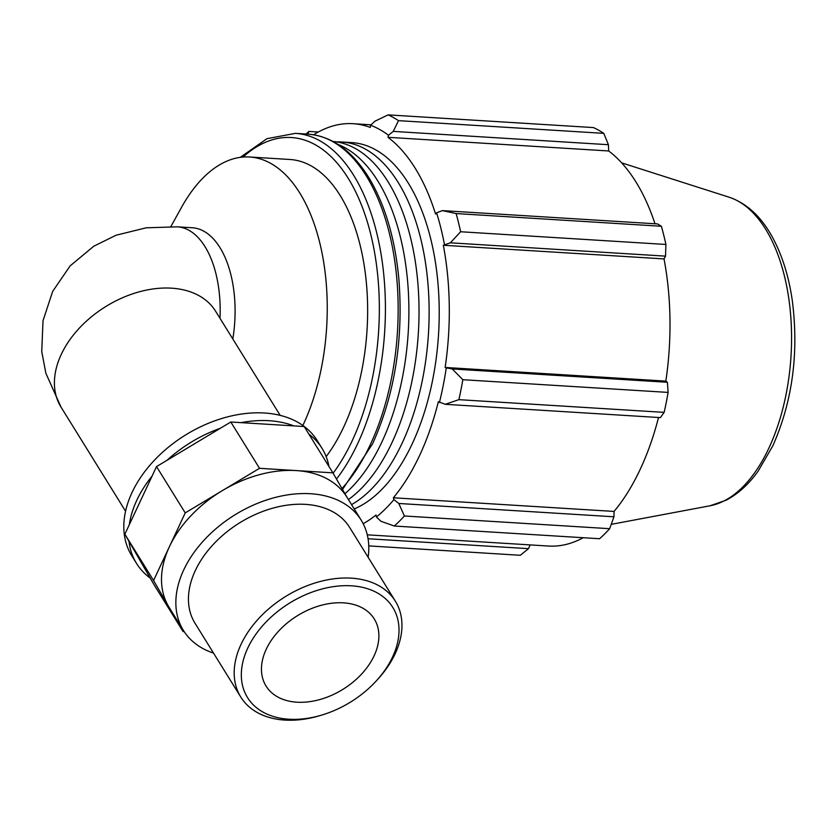 <?xml version="1.0" encoding="UTF-8"?>
<svg xmlns="http://www.w3.org/2000/svg" width="835" height="835" viewBox="0 0 835 835"><rect width="100%" height="100%" fill="white"/><g stroke="black" fill="none" stroke-linecap="round" stroke-linejoin="round"><path stroke-width="1.25" d="M183.063 631.531L154.35 585.22L124.864 534.202L156.531 466.598L230.804 421.999L304.18 426.539L332.894 472.85L296.206 470.575A104.594 71.111 148.2 0 0 222.381 490.604L185.234 512.899L153.567 580.513L183.063 631.531L184.17 631.594M124.864 534.202L153.567 580.513M156.531 466.598L185.234 512.899M230.804 421.999L259.518 468.31L222.381 490.604A104.594 71.111 148.2 0 0 169.401 546.706A104.594 71.111 148.2 0 0 168.315 606.022A104.594 71.111 148.2 0 0 169.077 607.296L183.429 630.456A104.594 71.111 148.2 0 0 213.53 653.106M368.131 557.258A104.594 71.111 148.2 0 0 361.221 520.226L346.869 497.075A104.594 71.111 148.2 0 0 296.206 470.575L259.518 468.31M347.266 497.712L332.894 472.85M128.997 541.351A109.145 74.2 148.2 0 0 136.502 563.385A109.145 74.2 148.2 0 0 150.216 578.071M152.085 476.075A109.145 74.2 148.2 0 0 136.846 500.165A109.145 74.2 148.2 0 0 129.3 524.724M220.398 428.251A109.145 74.2 148.2 0 0 166.948 460.346M328.959 466.504A109.145 74.2 148.2 0 0 322.028 448.374A109.145 74.2 148.2 0 0 308.877 434.106M219.97 318.271A90.952 48.138 93.5 0 0 177.417 226.828L192.353 227.757A90.952 48.138 93.5 0 1 232.798 338.968M170.883 226.546L181.404 207.56A165.111 87.393 93.5 0 1 249.634 157.001A165.111 87.393 93.5 0 1 321.976 252.754A165.111 87.393 93.5 0 1 303.23 424.691A165.111 87.393 93.5 0 1 302.855 425.485M363.183 523.702A204.732 108.362 -86.5 0 0 376.032 514.986L376.418 516.99L380.906 521.249L394.287 526.029A220.148 116.524 -86.5 0 0 404.39 515.988L398.796 503.474L393.932 499.591A206.934 109.531 93.5 0 1 376.418 516.99M393.932 499.591L393.358 497.775A204.732 108.362 -86.5 0 0 438.365 401.698L445.253 404.307L458.885 399.662A220.148 116.524 -86.5 0 0 462.83 379.706L452.246 368.955L446.266 367.88A206.934 109.531 93.5 0 1 439.419 402.491M446.266 367.88L445.139 367.463A204.732 108.362 -86.5 0 0 443.322 245.26L450.368 242.818L460.628 231.754A220.148 116.524 -86.5 0 0 456.108 213.562L442.373 210.608L436.59 212.831A206.934 109.531 93.5 0 1 444.429 244.373M436.59 212.831L435.567 214.052A204.732 108.362 -86.5 0 0 387.993 137.316L388.505 135.26L393.254 131.387L398.504 120.647A220.148 116.524 -86.5 0 0 388.171 114.875L374.957 121.179L370.583 125.26A206.934 109.531 93.5 0 1 388.505 135.26M370.583 125.26L370.26 127.421A204.732 108.362 -86.5 0 0 353.059 123.695A204.732 108.362 -86.5 0 0 313.626 134.759M336.724 141.919A185.777 98.332 93.5 0 1 341.786 141.992L351.89 142.608A185.777 98.332 93.5 0 1 433.292 250.354A185.777 98.332 93.5 0 1 412.198 443.823A185.777 98.332 93.5 0 1 354.228 508.933M307.812 134.132L308.908 131.429A220.148 116.524 -86.5 0 0 306.09 134.018M388.171 114.875L593.455 127.578A220.148 116.524 93.5 0 1 603.788 133.35L398.504 120.647M456.108 213.562L661.393 226.264L657.531 223.916L442.373 210.608M445.139 367.463L665.839 381.115L667.405 382.273L452.246 368.955M462.83 379.706L668.104 392.408L667.405 382.273M393.358 497.775L614.059 511.427L613.955 516.792L398.796 503.474M404.39 515.988L609.665 528.691L613.955 516.792M530.141 544.9L528.492 548.668L368.068 538.742M368.767 545.902L520.309 555.285L528.492 548.668M445.253 404.307L660.412 417.615L664.159 412.365L458.885 399.662M658.523 417.5A204.732 108.362 93.5 0 1 640.226 469.291A204.732 108.362 93.5 0 1 614.059 511.427M609.665 528.691A220.148 116.524 93.5 0 1 599.572 538.732L394.287 526.029M583.237 537.719A204.732 108.362 93.5 0 1 548.47 546.038L367.275 534.828M393.254 131.387L608.412 144.705L603.788 133.35M608.412 144.705L608.694 150.968A204.732 108.362 93.5 0 1 655.005 223.77M661.393 226.264A220.148 116.524 93.5 0 1 665.902 244.457L460.628 231.754M450.368 242.818L665.526 256.136L665.902 244.457M665.526 256.136L664.023 258.913A204.732 108.362 93.5 0 1 665.839 381.115M668.104 392.408A220.148 116.524 93.5 0 1 664.159 412.365M443.322 245.26L664.023 258.913M387.993 137.316L608.694 150.968M318.302 132.013L308.908 131.429M249.634 157.001L290.027 159.495A165.111 87.393 93.5 0 1 362.369 255.249A165.111 87.393 93.5 0 1 343.623 427.196A165.111 87.393 93.5 0 1 326.151 456.609M341.786 141.992A185.777 98.332 93.5 0 1 423.188 249.728A185.777 98.332 93.5 0 1 402.105 443.197A185.777 98.332 93.5 0 1 351.556 504.632M338.196 144.497A185.777 98.332 93.5 0 1 381.908 441.955A185.777 98.332 93.5 0 1 344.949 493.704M333.092 141.47A185.777 98.332 93.5 0 1 413.335 250.312A185.777 98.332 93.5 0 1 392.001 442.571A185.777 98.332 93.5 0 1 348.414 499.56M375.792 681.443L377.243 679.888A90.952 61.842 148.2 0 0 395.373 601.19A90.952 61.842 148.2 0 0 318.427 581.974A90.952 61.842 148.2 0 0 241.044 644.349A90.952 61.842 148.2 0 0 240.772 697.037A90.952 61.842 148.2 0 0 319.314 715.804L321.35 715.198A85.494 58.126 -31.8 0 1 247.776 648.043A85.494 58.126 -31.8 0 1 364.551 587.861A85.494 58.126 -31.8 0 1 375.792 681.443A85.494 58.126 -31.8 0 1 321.35 715.198M395.373 601.19L349.625 527.417A90.952 61.842 148.2 0 0 272.69 508.191A90.952 61.842 148.2 0 0 195.306 570.576A90.952 61.842 148.2 0 0 195.025 623.265L240.772 697.037M266.261 649.181A63.669 43.284 148.2 0 0 266.062 686.067A63.669 43.284 148.2 0 0 342.987 689.303A63.669 43.284 148.2 0 0 374.289 618.975A63.669 43.284 148.2 0 0 320.431 605.521A63.669 43.284 148.2 0 0 266.261 649.181M322.028 448.374L317.248 440.65A109.145 74.2 148.2 0 0 224.918 417.583A109.145 74.2 148.2 0 0 132.055 492.441A109.145 74.2 148.2 0 0 131.721 555.672L136.502 563.385M293.899 425.902A109.145 74.2 148.2 0 0 241.096 422.635M361.221 520.226A104.594 71.111 148.2 0 0 272.742 498.119A104.594 71.111 148.2 0 0 183.752 569.856A104.594 71.111 148.2 0 0 183.429 630.456M125.563 511.218L60.997 407.062A90.952 61.842 -31.8 0 1 105.711 306.581A90.952 61.842 -31.8 0 1 215.597 311.215L280.174 415.381M336.484 479.06A191.528 101.369 -86.5 0 0 357.557 443.886A191.528 101.369 -86.5 0 0 379.299 244.436A191.528 101.369 -86.5 0 0 295.381 133.36L308.125 134.143A191.528 101.369 93.5 0 1 392.043 245.219A191.528 101.369 93.5 0 1 370.302 444.679A191.528 101.369 93.5 0 1 341.953 488.517M243.006 157.063A187.124 99.041 93.5 0 1 362.192 206.84A187.124 99.041 93.5 0 1 352.13 440.911A187.124 99.041 93.5 0 1 333.102 473.215M768.931 448.019A155.957 82.54 93.5 0 1 710.053 505.78L726.158 500.186C738.036 493.976 748.671 484.331 758.055 471.264L772.803 445.859C792.54 401.291 799.022 352.714 792.238 300.162C788.699 276.02 782.124 255.103 772.521 237.39C761.311 216.745 746.855 203.354 729.143 197.217A155.957 82.54 93.5 0 1 768.931 448.019M177.417 226.828L146.188 227.809L116.055 235.23L93.76 246.221L70.14 265.885L52.688 291.363L43.002 320.755L41.75 351.556L45.873 373.266L60.997 407.062M342.517 489.498L372.587 443.802C394.704 394.506 403.482 339.741 398.9 279.506C395.289 240.282 385.853 207.31 370.594 180.59C353.685 151.803 332.862 136.314 308.125 134.143M295.381 133.36L266.981 138.673L240.24 157.366M353.059 123.695L371.074 124.812M729.143 197.217L621.678 162.867M710.053 505.78L611.241 524.349"/></g></svg>
